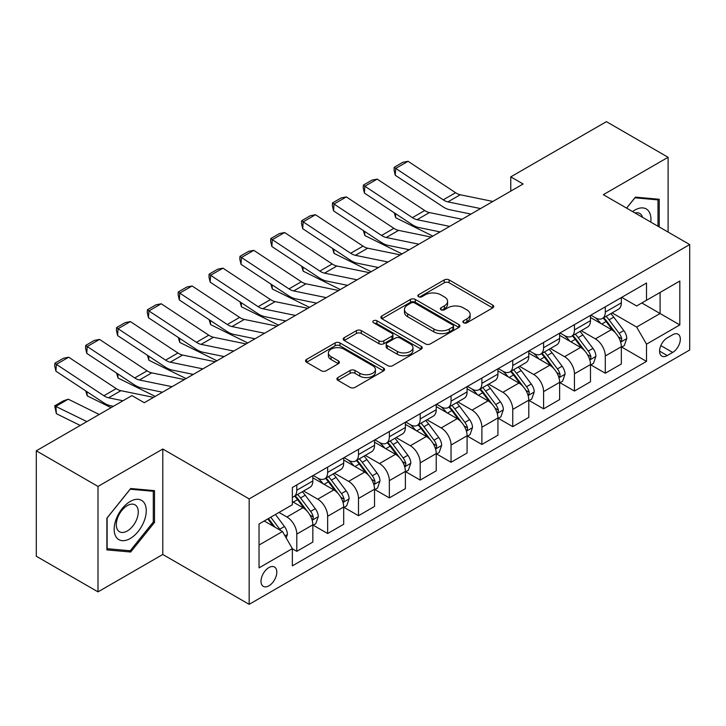 <?xml version="1.0" encoding="UTF-8"?>
<svg xmlns="http://www.w3.org/2000/svg" width="726" height="726" viewBox="0 0 726 726"><rect width="100%" height="100%" fill="white"/><g stroke="black" fill="none" stroke-linecap="round" stroke-linejoin="round"><path stroke-width="1.09" d="M463.578 322.752A2.396 1.388 0 0 0 466.972 322.752L492.709 307.888A3.43 1.978 0 0 0 493.716 306.49A3.43 1.978 0 0 0 492.709 305.092L449.104 279.918A3.43 1.978 0 0 0 444.258 279.918L418.521 294.783A2.396 1.388 0 0 0 417.813 295.763A2.396 1.388 0 0 0 418.521 296.734A2.396 1.388 0 0 0 421.915 296.734L425.245 294.81A10.963 6.325 0 0 1 440.746 294.81L444.376 296.916A10.963 6.325 0 0 1 447.588 301.39A10.963 6.325 0 0 1 444.376 305.864L441.045 307.788A2.396 1.388 0 0 0 440.346 308.768A2.396 1.388 0 0 0 441.045 309.748A2.396 1.388 0 0 0 444.439 309.748L447.77 307.824A10.963 6.325 0 0 1 463.279 307.824L466.909 309.92A10.963 6.325 0 0 1 470.121 314.394A10.963 6.325 0 0 1 466.909 318.868L463.578 320.792A2.396 1.388 0 0 0 462.879 321.772A2.396 1.388 0 0 0 463.578 322.752L463.578 320.792M268.91 585.818A11.171 6.452 120 0 0 276.207 575.972A11.171 6.452 120 0 0 274.492 567.024A11.171 6.452 120 0 0 268.91 567.578A11.171 6.452 120 0 0 261.614 577.424A11.171 6.452 120 0 0 263.32 586.372A11.171 6.452 120 0 0 268.91 585.818M337.908 377.547A3.43 1.978 0 0 0 336.909 378.945A3.43 1.978 0 0 0 337.908 380.342L350.141 387.403A3.43 1.978 0 0 0 354.987 387.403L383.573 370.895A3.43 1.978 0 0 0 384.58 369.498A3.43 1.978 0 0 0 383.573 368.1L339.968 342.926A3.43 1.978 0 0 0 335.122 342.926L306.544 359.434A3.43 1.978 0 0 0 305.537 360.831A3.43 1.978 0 0 0 306.544 362.229L321.319 370.759A3.43 1.978 0 0 0 326.165 370.759L338.398 363.699A3.43 1.978 0 0 0 339.396 362.301A3.43 1.978 0 0 0 338.398 360.904L331.065 356.666A9.166 5.291 0 0 1 328.388 352.927A9.166 5.291 0 0 1 334.042 348.035A9.166 5.291 0 0 1 344.024 349.188L372.737 365.759A9.166 5.291 0 0 1 375.415 369.498A9.166 5.291 0 0 1 369.761 374.389A9.166 5.291 0 0 1 359.778 373.246L354.987 370.478A3.43 1.978 0 0 0 350.141 370.478L337.908 377.547L337.908 380.342M162.787 449.022L98.001 486.429L36.3 450.81L36.3 556.252L98.001 591.871L162.787 554.473L249.163 604.341L249.163 498.898L162.787 449.022L162.787 554.473M668.101 232.084L668.101 157.279L603.324 194.686L689.7 244.553L249.163 498.898M668.101 157.279L606.41 121.659L510.768 176.872L510.768 191.119M36.3 450.81L131.932 395.597L144.274 402.721L523.11 183.996L510.768 176.872M425.481 343.906A3.43 1.978 0 0 0 430.327 343.906L458.914 327.399A3.43 1.978 0 0 0 459.921 326.001A3.43 1.978 0 0 0 458.914 324.604L415.308 299.43A3.43 1.978 0 0 0 410.462 299.43L381.876 315.937A3.43 1.978 0 0 0 380.878 317.335A3.43 1.978 0 0 0 381.876 318.732L425.481 343.906M374.48 323.27A2.396 1.388 0 0 1 376.912 323.605L376.912 320.756L421.243 346.356A3.43 1.978 0 0 1 422.251 347.754A3.43 1.978 0 0 1 421.243 349.152L392.657 365.659A3.43 1.978 0 0 1 387.811 365.659L344.206 340.476L344.206 337.681A3.43 1.978 0 0 0 343.207 339.078A3.43 1.978 0 0 0 344.206 340.476M344.206 337.681L356.448 330.62A3.43 1.978 0 0 1 361.285 330.62L378.972 340.83A3.43 1.978 0 0 0 383.818 340.83L391.931 336.147A3.43 1.978 0 0 0 392.938 334.75A3.43 1.978 0 0 0 391.931 333.343L373.518 322.716A2.396 1.388 0 0 1 372.819 321.736A2.396 1.388 0 0 1 374.298 320.456A2.396 1.388 0 0 1 376.912 320.756M672.675 334.75L667.239 337.889A10.817 6.244 120 0 0 660.17 347.418A10.817 6.244 120 0 0 661.831 356.094A10.817 6.244 120 0 0 667.239 355.558L672.675 352.419A10.817 6.244 120 0 0 679.736 342.89A10.817 6.244 120 0 0 678.084 334.214A10.817 6.244 120 0 0 672.675 334.75M249.163 604.341L689.7 349.996L689.7 244.553M621.71 297.351L636.638 305.973L646.512 300.274L646.512 283.031L292.351 487.5L292.351 504.742L259.037 523.972L259.037 567.859L292.351 548.629L292.351 565.872L646.512 361.394L646.512 344.16L636.638 327.054L612.1 312.888M646.512 300.274L679.826 281.035L679.826 324.921L646.512 344.16M98.001 486.429L98.001 591.871M641.82 302.978L660.088 313.523L660.088 292.433L679.826 281.035M636.638 327.054L660.088 313.523L679.826 324.921M259.037 545.063L282.478 531.532L264.219 520.987M292.351 548.765L296.798 551.333L296.798 534.091A13.957 8.059 -120 0 0 286.924 516.994L279.029 512.438M296.798 551.333L312.842 542.068L312.842 524.834A13.957 8.059 -120 0 0 302.969 507.728L292.351 501.602M313.205 525.188L327.644 533.519L327.644 516.286A13.957 8.059 -120 0 0 317.77 499.179L303.604 491.003M327.644 533.519L343.688 524.263L343.688 507.02A13.957 8.059 -120 0 0 333.815 489.923L312.842 477.808M344.06 507.374L358.499 515.714L358.499 498.472A13.957 8.059 -120 0 0 348.625 481.374L334.45 473.189M358.499 515.714L374.534 506.449L374.534 489.206A13.957 8.059 -120 0 0 364.67 472.109L343.688 460.003M374.906 489.569L389.345 497.9L389.345 480.657A13.957 8.059 -120 0 0 379.471 463.56L365.296 455.374M389.345 497.9L405.389 488.643L405.389 471.401A13.957 8.059 -120 0 0 395.516 454.304L374.534 442.188M405.761 471.755L420.2 480.086L420.2 462.852A13.957 8.059 -120 0 0 410.326 445.746L396.151 437.569M420.2 480.086L436.235 470.829L436.235 453.587A13.957 8.059 -120 0 0 426.362 436.489L405.389 424.374M436.607 453.941L451.046 462.28L451.046 445.038A13.957 8.059 -120 0 0 441.172 427.941L426.997 419.755M451.046 462.28L467.09 453.015L467.09 435.772A13.957 8.059 -120 0 0 457.217 418.675L436.235 406.569M467.453 436.135L481.892 444.466L481.892 427.224A13.957 8.059 -120 0 0 472.027 410.126L457.852 401.941M481.892 444.466L497.936 435.21L497.936 417.967A13.957 8.059 -120 0 0 488.063 400.87L467.09 388.755M498.308 418.321L512.747 426.661L512.747 409.419A13.957 8.059 -120 0 0 502.873 392.321L488.698 384.136M512.747 426.661L528.791 417.396L528.791 400.153A13.957 8.059 -120 0 0 518.918 383.056L497.936 370.941M529.154 400.507L543.592 408.847L543.592 391.604A13.957 8.059 -120 0 0 533.719 374.507L519.553 366.321M543.592 408.847L559.637 399.581L559.637 382.339A13.957 8.059 -120 0 0 549.763 365.242L528.791 353.135M560.009 382.702L574.447 391.033L574.447 373.79A13.957 8.059 -120 0 0 564.574 356.693L550.399 348.507M574.447 391.033L590.483 381.776L590.483 364.534A13.957 8.059 -120 0 0 580.618 347.436L559.637 335.321M590.855 364.888L605.293 373.228L605.293 355.985A13.957 8.059 -120 0 0 595.42 338.888L581.245 330.702M605.293 373.228L621.338 363.962L621.338 346.719A13.957 8.059 -120 0 0 611.464 329.622L590.483 317.507M590.855 315.157L595.42 317.797A13.957 8.059 -120 0 0 602.408 318.487A13.957 8.059 -120 0 0 605.293 312.098L605.293 306.826M560.009 332.971L564.574 335.603A13.957 8.059 -120 0 0 571.553 336.301A13.957 8.059 -120 0 0 574.447 329.903L574.447 324.631M529.154 350.785L533.719 353.417A13.957 8.059 -120 0 0 540.707 354.106A13.957 8.059 -120 0 0 543.592 347.718L543.592 342.445M498.308 368.59L502.873 371.231A13.957 8.059 -120 0 0 509.852 371.921A13.957 8.059 -120 0 0 512.747 365.532L512.747 360.259M467.453 386.404L472.027 389.036A13.957 8.059 -120 0 0 479.006 389.735A13.957 8.059 -120 0 0 481.892 383.337L481.892 378.065M436.607 404.219L441.172 406.85A13.957 8.059 -120 0 0 448.151 407.54A13.957 8.059 -120 0 0 451.046 401.151L451.046 395.879M405.761 422.024L410.326 424.665A13.957 8.059 -120 0 0 417.305 425.354A13.957 8.059 -120 0 0 420.2 418.966L420.2 413.693M374.906 439.838L379.471 442.47A13.957 8.059 -120 0 0 386.45 443.159A13.957 8.059 -120 0 0 389.345 436.771L389.345 431.498M344.06 457.643L348.625 460.284A13.957 8.059 -120 0 0 355.604 460.974A13.957 8.059 -120 0 0 358.499 454.585L358.499 449.312M313.205 475.457L317.77 478.098A13.957 8.059 -120 0 0 324.758 478.788A13.957 8.059 -120 0 0 327.644 472.399L327.644 467.127M621.71 347.073L646.512 361.394M602.408 318.487L618.443 309.222A13.957 8.059 -120 0 0 621.338 302.833L621.338 297.56M571.553 336.301L587.597 327.036A13.957 8.059 -120 0 0 590.483 320.647L590.483 315.374M540.707 354.106L556.742 344.85A13.957 8.059 -120 0 0 559.637 338.452L559.637 333.18M509.852 371.921L525.896 362.655A13.957 8.059 -120 0 0 528.791 356.266L528.791 350.994M479.006 389.735L495.05 380.469A13.957 8.059 -120 0 0 497.936 374.081L497.936 368.808M448.151 407.54L464.195 398.284A13.957 8.059 -120 0 0 467.09 391.886L467.09 386.613M417.305 425.354L433.349 416.089A13.957 8.059 -120 0 0 436.235 409.7L436.235 404.427M386.45 443.159L402.494 433.903A13.957 8.059 -120 0 0 405.389 427.514L405.389 422.242M355.604 460.974L371.648 451.717A13.957 8.059 -120 0 0 374.534 445.319L374.534 440.047M324.758 478.788L340.793 469.522A13.957 8.059 -120 0 0 343.688 463.134L343.688 457.861M292.351 497.165A13.957 8.059 -120 0 0 293.903 496.593L309.948 487.337A13.957 8.059 -120 0 0 312.842 480.948L312.842 475.675M293.903 496.593A13.957 8.059 -120 0 0 296.798 490.204L296.798 484.932M282.478 531.532L292.351 548.629M659.217 226.957L659.217 199.26L635.404 197.127L626.574 208.108M106.885 549.9L130.698 552.023L154.52 522.402L154.52 490.64L130.698 488.516L106.885 518.146L106.885 549.9M153.286 521.685L154.52 522.402M128.184 550.571L130.698 552.023M464.54 323.088L466.909 321.718A10.963 6.325 0 0 0 470.121 317.244L470.121 314.394M447.588 301.39L447.588 304.239A10.963 6.325 0 0 1 444.376 308.713L442.007 310.084M492.664 307.915L449.104 282.768A3.43 1.978 0 0 0 444.258 282.768L419.474 297.079M458.868 327.426L415.308 302.279A3.43 1.978 0 0 0 410.462 302.279L381.921 318.759M452.861 326.981A2.396 1.388 0 0 0 453.559 326.001A2.396 1.388 0 0 0 452.861 325.021L414.582 302.923A2.396 1.388 0 0 0 411.188 302.923L407.676 304.956A10.963 6.325 0 0 0 404.464 309.43A10.963 6.325 0 0 0 407.676 313.904L433.839 329.014A10.963 6.325 0 0 0 449.349 329.014L452.861 326.981L452.861 329.831A2.396 1.388 0 0 0 453.559 328.851L453.559 326.001M404.464 309.43L404.464 312.28A10.963 6.325 0 0 0 407.676 316.754L407.676 313.904M452.861 329.831L449.349 331.864A10.963 6.325 0 0 1 433.839 331.864L407.676 316.754M344.251 340.503L356.448 333.47L356.448 330.62M392.938 334.75L392.938 337.599A3.43 1.978 0 0 1 391.931 338.997L383.818 343.679A3.43 1.978 0 0 1 378.972 343.679L361.285 333.47A3.43 1.978 0 0 0 356.448 333.47M376.912 323.605L421.198 349.179M397.322 351.42A9.166 5.291 0 0 0 407.313 352.573A9.166 5.291 0 0 0 412.967 347.681A9.166 5.291 0 0 0 410.281 343.942L400.171 338.098A3.43 1.978 0 0 0 395.325 338.098L387.212 342.79A3.43 1.978 0 0 0 386.205 344.188A3.43 1.978 0 0 0 387.212 345.585L397.322 351.42L397.322 354.27A9.166 5.291 0 0 0 407.313 355.422A9.166 5.291 0 0 0 412.967 350.531L412.967 347.681M386.205 344.188L386.205 347.037A3.43 1.978 0 0 0 387.212 348.435L387.212 345.585M397.322 354.27L387.212 348.435M375.415 369.498L375.415 372.347A9.166 5.291 0 0 1 369.761 377.239A9.166 5.291 0 0 1 359.778 376.095L354.987 373.327A3.43 1.978 0 0 0 350.141 373.327L337.953 380.37M328.388 352.927L328.388 355.776A9.166 5.291 0 0 0 331.065 359.515L331.065 356.666M338.352 363.726L331.065 359.515M383.528 370.922L339.968 345.776A3.43 1.978 0 0 0 335.122 345.776L306.59 362.256M621.338 347.291L624.296 345.585L626.765 338.452A9.247 5.336 -120 0 0 623.815 330.584L613.733 317.117A26.699 15.418 -120 0 0 610.82 313.632M600.783 323.46A26.699 15.418 -120 0 0 595.32 317.734M437.914 231.458L439.529 232.256M395.452 213.589L395.706 217.755L394.218 212.772M432.859 236.104L395.706 217.755M620.494 341.628L621.574 340.467L621.774 338.851A9.247 5.336 -120 0 0 619.124 333.288L609.041 319.83A26.699 15.418 -120 0 0 606.128 316.336M603.642 317.77A22.161 12.796 60 0 1 607.281 321.908L615.811 333.298M603.17 318.052A26.699 15.418 60 0 1 606.083 321.536L612.78 330.484M480.539 208.571L447.924 201.882A17.451 10.073 60 0 1 443.241 199.831L395.706 168.414L395.262 175.265L442.796 206.683A26.181 15.11 -120 0 0 449.811 209.76L470.974 214.097M492.881 201.447L460.257 194.759A17.451 10.073 60 0 1 455.583 192.708L408.048 161.29L395.706 168.414L394.227 167.289L402.857 162.297L408.048 161.29M395.262 175.265L394.046 170.029L394.227 167.289M590.483 365.105L593.451 363.39L595.919 356.266A9.247 5.336 -120 0 0 592.96 348.389L582.878 334.931A26.699 15.418 -120 0 0 579.965 331.437M569.937 341.265A26.699 15.418 -120 0 0 564.474 335.548M407.068 249.263L408.684 250.062M364.606 231.403L364.851 235.569L363.363 230.587M402.013 253.918L364.851 235.569M589.648 359.434L590.719 358.272L590.919 356.666A9.247 5.336 -120 0 0 588.278 351.103L578.186 337.635A26.699 15.418 -120 0 0 575.273 334.151M572.796 335.584A22.161 12.796 60 0 1 576.435 339.723L584.965 351.112M572.315 335.857A26.699 15.418 60 0 1 575.228 339.351L581.934 348.298M559.637 382.911L562.596 381.204L565.064 374.081A9.247 5.336 -120 0 0 562.115 366.203L552.032 352.745A26.699 15.418 -120 0 0 549.119 349.251M539.091 359.08A26.699 15.418 -120 0 0 533.619 353.362M376.213 267.077L377.829 267.876M333.751 249.218L334.005 253.374L332.517 248.392M371.158 271.724L334.005 253.374M558.793 377.248L559.873 376.086L560.073 374.471A9.247 5.336 -120 0 0 557.423 368.908L547.34 355.45A26.699 15.418 -120 0 0 544.427 351.956M541.941 353.39A22.161 12.796 60 0 1 545.58 357.528L554.11 368.926M541.469 353.671A26.699 15.418 60 0 1 544.382 357.156L551.079 366.104M528.791 400.725L531.75 399.019L534.218 391.886A9.247 5.336 -120 0 0 531.26 384.018L521.177 370.55A26.699 15.418 -120 0 0 518.264 367.066M508.236 376.894A26.699 15.418 -120 0 0 502.773 371.167M345.367 284.891L346.983 285.69M302.905 267.023L303.159 271.188L301.662 266.206M340.312 289.538L303.159 271.188M527.947 395.062L529.018 393.9L529.227 392.285A9.247 5.336 -120 0 0 526.577 386.722L516.495 373.255A26.699 15.418 -120 0 0 513.581 369.77M511.095 371.204A22.161 12.796 60 0 1 514.734 375.342L523.264 386.731M510.614 371.476A26.699 15.418 60 0 1 513.527 374.97L520.233 383.918M449.693 226.385L417.069 219.697A17.451 10.073 60 0 1 412.395 217.646L364.851 186.228L364.407 193.08L411.951 224.497A26.181 15.11 -120 0 0 418.966 227.565L440.128 231.912M462.035 219.261L429.411 212.573A17.451 10.073 60 0 1 424.737 210.522L377.193 179.104L364.851 186.228L363.372 185.103L372.011 180.112L377.193 179.104M364.407 193.08L363.2 187.843L363.372 185.103M418.848 244.199L386.223 237.502A17.451 10.073 60 0 1 381.549 235.46L334.005 204.042L333.561 210.885L381.105 242.302A26.181 15.11 -120 0 0 388.111 245.379L409.273 249.717M431.18 237.075L398.565 230.378A17.451 10.073 60 0 1 393.882 228.336L346.347 196.918L334.005 204.042L332.526 202.908L341.166 197.926L346.347 196.918M333.561 210.885L332.345 205.649L332.526 202.908M387.993 262.004L355.368 255.316A17.451 10.073 60 0 1 350.694 253.265L303.159 221.847L302.715 228.699L350.25 260.117A26.181 15.11 -120 0 0 357.265 263.193L378.428 267.531M400.335 254.88L367.71 248.192A17.451 10.073 60 0 1 363.036 246.141L315.492 214.724L303.159 221.847L301.671 220.722L310.311 215.731L315.492 214.724M302.715 228.699L301.499 223.463L301.671 220.722M497.936 418.539L500.895 416.824L503.363 409.7A9.247 5.336 -120 0 0 500.414 401.823L490.331 388.365A26.699 15.418 -120 0 0 487.418 384.871M477.39 394.699A26.699 15.418 -120 0 0 471.918 388.982M314.521 302.697L316.128 303.495M272.05 284.837L272.304 289.002L270.816 284.02M309.467 307.343L272.304 289.002M497.092 412.867L498.172 411.706L498.372 410.09A9.247 5.336 -120 0 0 495.722 404.527L485.64 391.069A26.699 15.418 -120 0 0 482.726 387.584M480.24 389.018A22.161 12.796 60 0 1 483.879 393.156L492.419 404.545M479.768 389.29A26.699 15.418 60 0 1 482.681 392.784L489.388 401.732M357.147 279.819L324.522 273.13A17.451 10.073 60 0 1 319.848 271.079L272.304 239.662L271.86 246.513L319.404 277.931A26.181 15.11 -120 0 0 326.419 280.998L347.572 285.345M369.48 272.695L336.864 266.006A17.451 10.073 60 0 1 332.181 263.955L284.646 232.538L272.304 239.662L270.825 238.536L279.465 233.545L284.646 232.538M271.86 246.513L270.644 241.268L270.825 238.536M650.786 222.092A22.688 13.095 120 0 0 648.799 211.311A22.688 13.095 120 0 0 632.609 211.593M642.546 217.337A15.527 8.966 120 0 0 641.503 215.077A15.527 8.966 120 0 0 639.751 213.462A15.527 8.966 120 0 0 635.005 212.981M634.86 197.799L657.983 199.895L657.983 226.249M656.458 199.006L657.983 199.895M626.62 208.135L634.914 197.826M130.208 501.466A22.688 13.095 120 0 0 114.163 529.245A22.688 13.095 120 0 0 130.208 538.51A22.688 13.095 120 0 0 146.253 510.723A22.688 13.095 120 0 0 130.208 501.466M127.286 505.614A15.527 8.966 120 0 0 117.14 519.308A15.527 8.966 120 0 0 119.518 531.75A15.527 8.966 120 0 0 127.286 530.978A15.527 8.966 120 0 0 137.432 517.293A15.527 8.966 120 0 0 135.054 504.851A15.527 8.966 120 0 0 127.286 505.614M153.286 522.048L130.208 550.753L107.13 548.693L107.13 517.928L130.208 489.215L153.286 491.284L153.286 522.048M151.752 490.395L153.286 491.284M467.09 436.344L470.049 434.638L472.517 427.514A9.247 5.336 -120 0 0 469.568 419.637L459.476 406.17A26.699 15.418 -120 0 0 456.563 402.685M446.535 412.513A26.699 15.418 -120 0 0 441.072 406.796M283.666 320.511L285.282 321.309M241.204 302.651L241.459 306.808L239.97 301.825M278.612 325.157L241.459 306.808M466.246 430.681L467.317 429.52L467.526 427.904A9.247 5.336 -120 0 0 464.876 422.341L454.794 408.883A26.699 15.418 -120 0 0 451.881 405.389M449.394 406.823A22.161 12.796 60 0 1 453.033 410.961L461.564 422.35M448.913 407.105A26.699 15.418 60 0 1 451.826 410.589L458.533 419.537M436.235 454.158L439.203 452.443L441.662 445.319A9.247 5.336 -120 0 0 438.713 437.442L428.63 423.984A26.699 15.418 -120 0 0 425.717 420.499M415.689 430.327A26.699 15.418 -120 0 0 410.217 424.601M252.82 338.325L254.436 339.124M210.358 320.456L210.604 324.622L209.115 319.64M247.766 342.971L210.604 324.622M435.391 448.496L436.471 447.334L436.671 445.719A9.247 5.336 -120 0 0 434.021 440.156L423.939 426.688A26.699 15.418 -120 0 0 421.026 423.204M418.539 424.637A22.161 12.796 60 0 1 422.178 428.776L430.718 440.165M418.067 424.91A26.699 15.418 60 0 1 420.98 428.404L427.687 437.351M405.389 471.973L408.348 470.257L410.816 463.134A9.247 5.336 -120 0 0 407.867 455.256L397.784 441.798A26.699 15.418 -120 0 0 394.871 438.304M384.834 448.133A26.699 15.418 -120 0 0 379.371 442.415M221.965 356.13L223.581 356.929M179.504 338.271L179.758 342.427L178.269 337.454M216.911 360.777L179.758 342.427M404.545 466.301L405.616 465.139L405.825 463.524A9.247 5.336 -120 0 0 403.175 457.961L393.093 444.503A26.699 15.418 -120 0 0 390.18 441.018M387.693 442.452A22.161 12.796 60 0 1 391.332 446.581L399.863 457.979M387.212 442.724A26.699 15.418 60 0 1 390.134 446.209L396.832 455.166M326.292 297.633L293.676 290.935A17.451 10.073 60 0 1 288.993 288.894L241.459 257.476L241.014 264.318L288.549 295.736A26.181 15.11 -120 0 0 295.564 298.813L316.727 303.15M338.634 290.509L306.009 283.812A17.451 10.073 60 0 1 301.335 281.761L253.801 250.352L241.459 257.476L239.97 256.342L248.61 251.359L253.801 250.352M241.014 264.318L239.798 259.082L239.97 256.342M295.446 315.438L262.821 308.75A17.451 10.073 60 0 1 258.147 306.699L210.604 275.281L210.159 282.133L257.703 313.55A26.181 15.11 -120 0 0 264.718 316.627L285.881 320.965M307.788 308.314L275.163 301.626A17.451 10.073 60 0 1 270.489 299.575L222.946 268.157L210.604 275.281L209.124 274.156L217.764 269.165L222.946 268.157M210.159 282.133L208.943 276.896L209.124 274.156M264.591 333.252L231.975 326.564A17.451 10.073 60 0 1 227.292 324.513L179.758 293.095L179.313 299.947L226.848 331.365A26.181 15.11 -120 0 0 233.863 334.432L255.026 338.779M276.933 326.128L244.308 319.44A17.451 10.073 60 0 1 239.634 317.389L192.1 285.971L179.758 293.095L178.278 291.97L186.909 286.979L192.1 285.971M179.313 299.947L178.097 294.702L178.278 291.97M374.534 489.778L377.502 488.072L379.97 480.948A9.247 5.336 -120 0 0 377.012 473.071L366.929 459.603A26.699 15.418 -120 0 0 364.016 456.119M353.989 465.947A26.699 15.418 -120 0 0 348.525 460.22M191.119 373.944L192.735 374.743M148.658 356.085L148.903 360.241L147.414 355.259M186.065 378.591L148.903 360.241M373.699 484.115L374.77 482.953L374.97 481.338A9.247 5.336 -120 0 0 372.329 475.775L362.238 462.317A26.699 15.418 -120 0 0 359.325 458.823M356.847 460.257A22.161 12.796 60 0 1 360.477 464.395L369.017 475.784M356.366 460.538A26.699 15.418 60 0 1 359.279 464.023L365.986 472.971M233.745 351.066L201.12 344.369A17.451 10.073 60 0 1 196.447 342.318L148.903 310.91L148.458 317.752L196.002 349.17A26.181 15.11 -120 0 0 203.017 352.246L224.18 356.584M246.087 343.942L213.462 337.245A17.451 10.073 60 0 1 208.789 335.194L161.245 303.777L148.903 310.91L147.423 309.775L156.063 304.793L161.245 303.777M148.458 317.752L147.242 312.516L147.423 309.775M343.688 507.592L346.647 505.877L349.115 498.753A9.247 5.336 -120 0 0 346.166 490.876L336.084 477.418A26.699 15.418 -120 0 0 333.17 473.933M323.143 483.761A26.699 15.418 -120 0 0 317.67 478.035M160.264 391.759L161.88 392.548M117.803 373.89L118.057 378.055L116.568 373.073M155.21 396.405L118.057 378.055M342.844 501.929L343.924 500.768L344.124 499.152A9.247 5.336 -120 0 0 341.474 493.589L331.392 480.122A26.699 15.418 -120 0 0 328.479 476.637M325.992 478.071A22.161 12.796 60 0 1 329.631 482.209L338.162 493.598M325.52 478.343A26.699 15.418 60 0 1 328.433 481.837L335.131 490.785M202.89 368.872L170.274 362.183A17.451 10.073 60 0 1 165.601 360.132L118.057 328.715L117.612 335.566L165.147 366.984A26.181 15.11 -120 0 0 172.162 370.06L193.325 374.398M215.232 361.748L182.616 355.059A17.451 10.073 60 0 1 177.934 353.008L130.399 321.591L118.057 328.715L116.577 327.589L125.217 322.598L130.399 321.591M117.612 335.566L116.396 330.33L116.577 327.589M312.842 525.397L315.801 523.691L318.269 516.567A9.247 5.336 -120 0 0 315.311 508.69L305.229 495.232A26.699 15.418 -120 0 0 302.315 491.738M86.957 391.704L87.211 395.861L85.713 390.887M111.06 407.64L87.211 395.861M311.998 519.734L313.069 518.573L313.269 516.957A9.247 5.336 -120 0 0 310.628 511.394L300.546 497.936A26.699 15.418 -120 0 0 297.633 494.451M295.146 495.885A22.161 12.796 60 0 1 298.785 500.014L307.316 511.413M294.665 496.157A26.699 15.418 60 0 1 297.578 499.642L304.285 508.599M172.044 386.686L139.419 379.997A17.451 10.073 60 0 1 134.746 377.947L87.211 346.529L86.766 353.38L134.301 384.789A26.181 15.11 -120 0 0 141.316 387.865L162.479 392.212M184.386 379.562L151.761 372.874A17.451 10.073 60 0 1 147.088 370.823L99.544 339.405L87.211 346.529L85.722 345.394L94.362 340.412L99.544 339.405M86.766 353.38L85.55 348.135L85.722 345.394M286.18 537.939L287.414 534.381A9.247 5.336 -120 0 0 284.465 526.504L275.463 514.489M68.253 399.191L55.911 406.315L56.356 413.675L54.695 405.87L63.334 400.888L68.253 399.191L99.217 414.482M54.695 405.87L86.884 421.606M80.214 425.454L56.356 413.675M280.617 530.452A9.247 5.336 -120 0 0 279.773 529.209L270.78 517.193M268.457 518.536L274.927 527.167M267.812 518.908L273.303 526.223M122.984 400.761L108.573 397.803A17.451 10.073 60 0 1 103.9 395.752L56.356 364.334L55.911 371.186L103.455 402.603A26.181 15.11 -120 0 0 110.47 405.68L113.419 406.288M153.531 397.376L120.915 390.679A17.451 10.073 60 0 1 116.233 388.628L68.698 357.21L56.356 364.334L54.877 363.209L63.516 358.227L68.698 357.21M55.911 371.186L54.695 365.949L54.877 363.209M286.924 516.994L302.969 507.728M317.77 499.179L333.815 489.923M348.625 481.374L364.67 472.109M379.471 463.56L395.516 454.304M410.326 445.746L426.362 436.489M441.172 427.941L457.217 418.675M472.027 410.126L488.063 400.87M502.873 392.321L518.918 383.056M533.719 374.507L549.763 365.242M564.574 356.693L580.618 347.436M595.42 338.888L611.464 329.622M605.293 312.098L621.338 302.833M605.293 355.985L621.338 346.719M574.447 373.79L590.483 364.534M574.447 329.903L590.483 320.647M543.592 391.604L559.637 382.339M543.592 347.718L559.637 338.452M512.747 409.419L528.791 400.153M512.747 365.532L528.791 356.266M481.892 427.224L497.936 417.967M481.892 383.337L497.936 374.081M451.046 445.038L467.09 435.772M451.046 401.151L467.09 391.886M420.2 462.852L436.235 453.587M420.2 418.966L436.235 409.7M389.345 480.657L405.389 471.401M389.345 436.771L405.389 427.514M358.499 498.472L374.534 489.206M358.499 454.585L374.534 445.319M327.644 516.286L343.688 507.02M327.644 472.399L343.688 463.134M296.798 534.091L312.842 524.834M296.798 490.204L312.842 480.948M660.832 345.585L672.675 352.419M659.589 351.139L667.239 355.558M466.909 321.718L466.909 318.868M441.045 309.748L441.045 307.788M444.376 308.713L444.376 305.864M418.521 296.734L418.521 294.783M444.258 282.768L444.258 279.918M449.104 282.768L449.104 279.918M492.709 307.888L492.709 305.092M381.876 318.732L381.876 315.937M410.462 302.279L410.462 299.43M415.308 302.279L415.308 299.43M458.914 327.399L458.914 324.604M433.839 331.864L433.839 329.014M449.349 331.864L449.349 329.014M361.285 333.47L361.285 330.62M378.972 343.679L378.972 340.83M383.818 343.679L383.818 340.83M391.931 338.997L391.931 336.147M421.243 349.152L421.243 346.356M350.141 373.327L350.141 370.478M354.987 373.327L354.987 370.478M359.778 376.095L359.778 373.246M338.398 363.699L338.398 360.904M306.544 362.229L306.544 359.434M335.122 345.776L335.122 342.926M339.968 345.776L339.968 342.926M383.573 370.895L383.573 368.1M620.648 342.137L626.701 338.634M609.041 319.83L613.733 317.117M601.772 324.023L606.083 321.536M619.124 333.288L623.815 330.584M618.389 336.9L621.774 338.851M447.924 201.882L460.257 194.759M443.241 199.831L455.583 192.708M589.793 359.942L595.855 356.448M578.186 337.635L582.878 334.931M570.917 341.837L575.228 339.351M588.278 351.103L592.96 348.389M587.543 354.715L590.919 356.666M558.947 377.756L565 374.253M547.34 355.45L552.032 352.745M540.071 359.642L544.382 357.156M557.423 368.908L562.115 366.203M556.688 372.52L560.073 374.471M528.092 395.57L534.154 392.067M516.495 373.255L521.177 370.55M509.216 377.456L513.527 374.97M526.577 386.722L531.26 384.018M525.842 390.334L529.227 392.285M417.069 219.697L429.411 212.573M412.395 217.646L424.737 210.522M386.223 237.502L398.565 230.378M381.549 235.46L393.882 228.336M355.368 255.316L367.71 248.192M350.694 253.265L363.036 246.141M497.246 413.375L503.309 409.881M485.64 391.069L490.331 388.365M478.37 395.271L482.681 392.784M495.722 404.527L500.414 401.823M494.996 408.139L498.372 410.09M324.522 273.13L336.864 266.006M319.848 271.079L332.181 263.955M466.401 431.19L472.454 427.687M454.794 408.883L459.476 406.17M447.515 413.076L451.826 410.589M464.876 422.341L469.568 419.637M464.141 425.953L467.526 427.904M435.546 448.995L441.608 445.501M423.939 426.688L428.63 423.984M416.67 430.89L420.98 428.404M434.021 440.156L438.713 437.442M433.295 443.767L436.671 445.719M404.7 466.809L410.753 463.315M393.093 444.503L397.784 441.798M385.824 448.704L390.134 446.209M403.175 457.961L407.867 455.256M402.44 461.573L405.825 463.524M293.676 290.935L306.009 283.812M288.993 288.894L301.335 281.761M262.821 308.75L275.163 301.626M258.147 306.699L270.489 299.575M231.975 326.564L244.308 319.44M227.292 324.513L239.634 317.389M373.845 484.623L379.907 481.12M362.238 462.317L366.929 459.603M354.969 466.509L359.279 464.023M372.329 475.775L377.012 473.071M371.594 479.387L374.97 481.338M201.12 344.369L213.462 337.245M196.447 342.318L208.789 335.194M342.999 502.428L349.052 498.934M331.392 480.122L336.084 477.418M324.123 484.324L328.433 481.837M341.474 493.589L346.166 490.876M340.739 497.201L344.124 499.152M170.274 362.183L182.616 355.059M165.601 360.132L177.934 353.008M312.144 520.243L318.206 516.749M300.546 497.936L305.229 495.232M293.268 502.138L297.578 499.642M310.628 511.394L315.311 508.69M309.893 515.006L313.269 516.957M139.419 379.997L151.761 372.874M134.746 377.947L147.088 370.823M285.009 535.906L287.36 534.554M279.773 529.209L284.465 526.504M108.573 397.803L120.915 390.679M103.9 395.752L116.233 388.628"/></g></svg>
